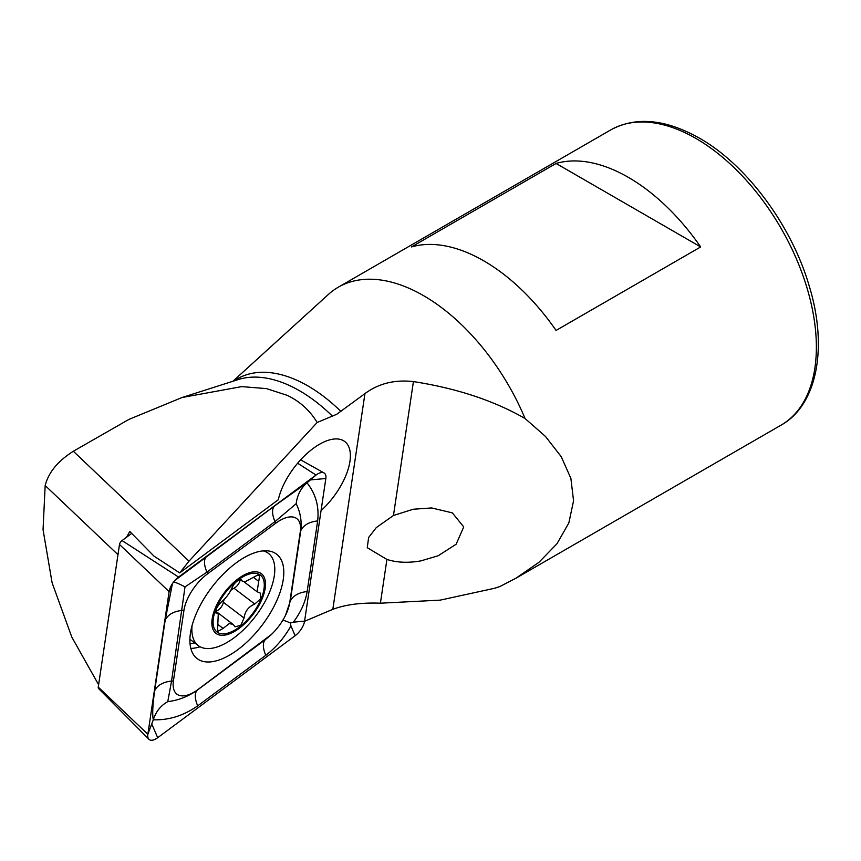 <?xml version="1.0" encoding="UTF-8"?>
<svg xmlns="http://www.w3.org/2000/svg" width="861" height="861" viewBox="0 0 861 861"><rect width="100%" height="100%" fill="white"/><g stroke="black" fill="none" stroke-linecap="round" stroke-linejoin="round"><path stroke-width="1.29" d="M232.9 381.272L328.342 294.484A170.424 98.391 60 0 1 338.308 287.197A170.424 98.391 60 0 1 423.515 295.635A170.424 98.391 60 0 1 525.07 418.521L545.497 436.473L561.211 456.642L570.886 478.382L573.555 500.811L568.841 522.918L557.024 543.689L538.975 562.298L516.062 578.14L500.058 586.449L494.558 588.278L440.175 600.139L380.401 603.195C361.62 602.485 345.756 604.519 332.82 609.319L304.568 621.298M126.556 537.221L129.785 531.485L153.958 556.098L179.701 572.909L189.011 561.157L317.16 422.493L336.716 414.281L364.946 393.617C378.582 383.479 394.736 379.475 413.42 381.584C456.707 388.322 493.923 400.623 525.07 418.521M420.846 560.898C408.125 563.116 396.813 562.631 386.923 559.435L367.238 547.693L368.648 537.468L376.279 527.599L393.466 515.481L413.258 509.238L431.641 507.947L452.369 512.876L463.735 526.921L456.147 544.206L438.184 555.754L420.846 560.898M179.701 572.909L278.297 499.757A51.122 24.538 -52.8 0 1 319.474 444.287A51.122 24.538 -52.8 0 1 344.766 441.553A51.122 24.538 -52.8 0 1 321.056 510.627M500.058 586.449A170.424 98.391 60 0 1 497.432 587.363L494.558 588.278M317.16 422.493C309.895 410.471 299.919 401.43 287.251 395.35L266.512 388.623L241.769 386.611L182.026 397.524L128.924 419.404L73.336 451.25C57.891 461.044 48.496 472.463 45.17 485.518L117.979 554.688M98.606 684.732L71.818 637.118L52.101 582.757L43.05 529.676L45.17 485.518M700.682 246.935A170.424 98.391 -120 0 0 628.379 177.366A170.424 98.391 -120 0 0 556.077 163.45L411.461 246.935A170.424 98.391 60 0 1 483.774 260.851A170.424 98.391 60 0 1 556.077 330.43L700.682 246.935L556.077 163.45M240.671 579.378L241.769 580.217L239.692 579.55C236.162 581.315 233.568 584.135 231.921 588.02C229.446 593.52 225.905 598.212 221.288 602.076C215.95 607.758 214.529 611.547 217.026 613.43L218.253 613.796L217.521 631.554L223.096 628.433L229.198 623.612L232.965 624.3L235.075 626.808L240.779 625.301L244.072 618.026C244.954 611.321 248.528 606.65 254.781 604.024L260.603 598.825L260.431 593.175L257.084 591.755L259.678 575.439L257.622 575.094L245.579 581.53L242.436 581.304L241.392 579.604M192.057 625.603A57.945 27.81 127.2 0 0 198.267 645.61A57.945 27.81 127.2 0 0 214.572 647.709A57.945 27.81 127.2 0 0 270.322 590.28A57.945 27.81 127.2 0 0 268.395 553.354A57.945 27.81 127.2 0 0 263.165 550.889M214.755 609.502A37.497 17.995 127.2 0 0 226.551 634.761A37.497 17.995 127.2 0 0 262.616 597.599A37.497 17.995 127.2 0 0 250.831 572.339A37.497 17.995 127.2 0 0 214.755 609.502M227.1 633.341A35.785 17.177 127.2 0 0 261.529 597.868A35.785 17.177 127.2 0 0 250.271 573.76A35.785 17.177 127.2 0 0 215.842 609.233A35.785 17.177 127.2 0 0 227.1 633.341M216.079 613.269L217.026 613.43L215.605 612.354M217.768 624.386L223.096 628.433M240.197 579.614A7.017 3.369 -52.8 0 1 234.009 588.235A12.291 5.898 127.2 0 0 230.845 590.366M224.183 599.471A12.291 5.898 127.2 0 0 223.333 602.269L244.072 618.026M223.333 602.269A7.017 3.369 -52.8 0 1 215.745 611.192M190.453 633.169A65.608 31.491 127.2 0 0 197.137 658.611A65.608 31.491 127.2 0 0 246.364 642.586A65.608 31.491 127.2 0 0 283.247 579.593A65.608 31.491 127.2 0 0 276.564 554.15A65.608 31.491 127.2 0 0 227.336 570.186A65.608 31.491 127.2 0 0 190.453 633.169M266.114 638.959A34.085 16.359 127.2 0 0 271.387 634.503A34.085 16.359 127.2 0 0 284.571 617.154A34.085 16.359 127.2 0 0 289.737 602.539L300.274 531.861A34.085 16.359 127.2 0 0 275.692 523.262L207.587 573.803A34.085 16.359 127.2 0 0 183.963 610.234L173.427 680.911A34.085 16.359 127.2 0 0 198.008 689.5L271.387 634.503M295.14 635.709A13.636 6.544 127.2 0 0 304.59 621.136L325.845 478.501A13.636 6.544 127.2 0 0 324.08 472.969A13.636 6.544 127.2 0 0 316.009 475.057L178.561 577.053A13.636 6.544 127.2 0 0 176.451 578.84A13.636 6.544 127.2 0 0 171.178 585.781A13.636 6.544 127.2 0 0 169.111 591.625L147.855 734.272A13.636 6.544 127.2 0 0 148.921 739.265A13.636 6.544 127.2 0 0 157.692 737.705L295.14 635.709L290.932 625.936C284.119 637.947 275.746 647.752 265.78 655.318L197.675 705.859C183.608 715.695 168.81 720.334 153.301 719.774L147.855 734.272L98.251 687.132A3.67 1.765 127.2 0 0 98.531 688.477L148.921 739.265M131.679 533.411L122.047 540.568A3.67 1.765 127.2 0 0 119.496 544.486L98.251 687.132M285.389 615.626L290.254 601.322L300.79 530.645C301.91 521.292 300.381 512.306 296.195 503.696L274.982 521.615L206.877 572.156L185.007 586.922L171.543 681.083L167.766 701.661C160.727 705.579 155.906 711.616 153.301 719.774C152.214 714.533 152.666 704.879 154.668 690.823L165.194 620.146L172.448 583.64M174.622 580.637L274.659 505.859L307.011 482.817L316.009 475.057L297.648 463.207M296.195 503.696C297.206 495.172 300.812 488.209 307.011 482.817C315.729 493.859 319.28 506.559 317.655 520.905L307.129 591.582C305.418 602 300.833 612.193 293.375 622.169L290.383 623.03L290.932 625.936M167.766 701.661C178.388 700.359 188.247 696.506 197.341 690.102L198.008 689.5M282.214 620.921C282.688 619.985 285.411 620.684 290.383 623.03M173.179 582.036C175.214 582.144 179.153 583.769 185.007 586.922M233.88 380.96A141.591 81.752 60 0 1 307.915 385.922A141.591 81.752 60 0 1 340.956 411.472M610.653 129.957C635.795 116.321 665.327 119.022 699.272 138.061C746.455 164.666 791.507 225.302 809.103 285.626C828.293 347.736 816.981 405.337 781.067 425.14A170.424 98.391 -120 0 0 807.198 288.575A170.424 98.391 -120 0 0 695.86 138.406A170.424 98.391 -120 0 0 610.653 129.957L338.308 287.197M182.026 397.524L238.131 379.593A141.591 81.752 60 0 1 299.542 390.754A141.591 81.752 60 0 1 332.594 416.304M364.946 393.617L332.82 609.319M413.42 381.584L393.466 515.481M386.923 559.435L380.401 603.195M73.336 451.25L189.011 561.157M253.328 577.257L258.515 581.186M234.009 588.235L254.781 604.024M190.819 648.408A65.608 31.491 127.2 0 0 200.086 646.772M190.033 643.727A63.38 30.415 127.2 0 0 194.747 642.93M119.496 544.486L169.111 591.625L172.178 584.404M122.047 540.568L178.561 577.053L175.214 580.099M151.999 724.521L157.692 737.705M293.375 622.169L304.59 621.136M310.703 479.889L325.845 478.501M307.129 591.582A23.86 15.756 -171.5 0 0 290.254 601.322L289.737 602.539M197.675 705.859C194.618 698.368 194.5 693.116 197.341 690.102L265.446 639.562A23.86 10.827 53.4 0 0 265.78 655.318M154.668 690.823A23.86 15.756 -171.5 0 1 171.543 681.083L173.427 680.911M165.194 620.146C167.873 614.657 173.502 611.407 182.069 610.406L183.963 610.234M206.543 556.4C203.713 559.413 203.82 564.665 206.877 572.156L207.587 573.803M274.659 505.859A23.86 10.827 53.4 0 0 274.982 521.615L275.692 523.262M317.655 520.905C309.088 521.906 303.459 525.156 300.79 530.645L300.274 531.861M516.062 578.14L781.067 425.14M215.627 611.106L232.965 624.29M189.904 639.249L198.267 645.61M265.027 550.792L268.395 553.354M215.573 611.74L218.263 613.785M240.004 579.464L242.436 581.304M243.889 581.735L257.084 591.765M300.629 459.828L324.08 472.969M284.571 617.154L285.357 615.68"/></g></svg>
